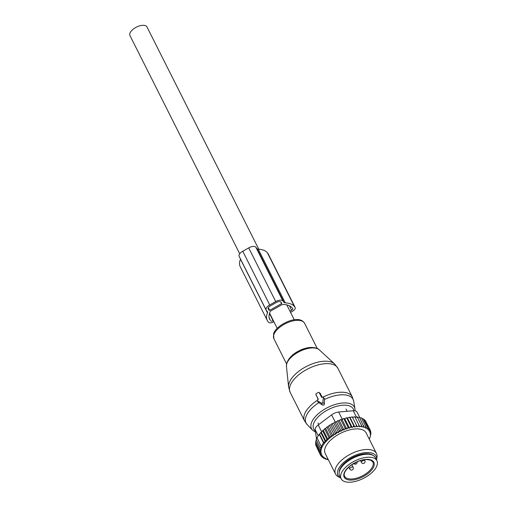 <?xml version="1.0" encoding="UTF-8"?>
<svg xmlns="http://www.w3.org/2000/svg" width="507" height="507" viewBox="0 0 507 507"><rect width="100%" height="100%" fill="white"/><g stroke="black" fill="none" stroke-linecap="round" stroke-linejoin="round"><path stroke-width="0.76" d="M315.943 394.547L318.345 399.32L317.705 399.681A0.761 0.665 -38.1 0 0 317.585 400.898L321.679 403.185A0.761 0.665 -38.1 0 0 322.826 402.539L323.32 397.665A0.761 0.665 -38.1 0 0 322.294 397.095L321.66 397.45L319.258 392.678A0.761 0.665 -38.1 0 0 318.295 392.456L316.305 393.578A0.761 0.665 -38.1 0 0 315.943 394.547L318.206 399.396M317.306 400.562L318.066 402.152L322.37 404.96C323.504 405.435 324.182 405.055 324.404 403.813L324.429 398.565L323.041 397.076A26.719 12.954 -26.7 0 1 352.283 396.886L337.896 368.285A26.719 12.954 -26.7 0 0 313.092 366.555A26.719 12.954 -26.7 0 0 289.782 386.809A26.719 12.954 -26.7 0 0 290.156 392.298L288.622 387.044A26.161 12.681 -26.7 0 1 288.901 383.907A26.161 12.681 -26.7 0 1 309.549 364.964A26.161 12.681 -26.7 0 1 334.601 363.925L337.896 368.285M322.135 397.184L320.171 393.286L319.036 392.443M344.031 481.32A20.039 9.715 -26.7 0 1 341.103 478.728A20.039 9.715 -26.7 0 1 351.313 462.916A20.039 9.715 -26.7 0 1 373.982 458.125A20.039 9.715 -26.7 0 1 376.91 460.717A20.039 9.715 -26.7 0 1 366.7 476.529A20.039 9.715 -26.7 0 1 344.031 481.32M341.103 478.728L339.601 475.743A20.039 9.715 -26.7 0 1 349.811 459.931A20.039 9.715 -26.7 0 1 372.48 455.14A20.039 9.715 -26.7 0 1 375.408 457.732L376.91 460.717M330.957 424.746L335.71 434.188L336.382 432.078L332.104 423.573L330.957 424.746L329.404 425.234L333.682 433.738L334.785 434.271A27.105 13.138 153.3 0 0 333.467 435.139L333.682 433.738M336.236 433.371A27.105 13.138 -26.7 0 1 337.523 432.623L336.382 432.078M321.064 454.424A27.105 13.138 153.3 0 0 321.349 455.153L320.247 454.627L321.064 454.424L321.59 453.6L319.828 453.131L321.229 452.016L319.74 451.522L321.178 450.349L319.961 449.836L321.4 448.644L320.468 448.112L321.793 446.68L321.248 446.363L323.529 442.807L324.081 443.124L325.05 440.989L325.982 441.521L326.831 439.157L322.553 430.652L323.358 430.354L328.042 439.677L328.885 437.307L324.607 428.802L325.659 428.428L330.374 437.801L331.172 435.494L326.895 426.989L328.2 426.545L332.934 435.963L333.467 435.139M328.346 459.735L328.327 459.741A27.105 13.138 153.3 0 1 327.446 459.545L327.516 458.867L326.388 459.234A27.105 13.138 153.3 0 1 325.608 458.949L325.811 458.233L324.695 458.518A27.105 13.138 153.3 0 1 324.036 458.138L324.372 457.396L323.289 457.599A27.105 13.138 153.3 0 1 322.756 457.13L323.213 456.37L322.173 456.49A27.105 13.138 153.3 0 1 321.749 455.894L322.275 455.077L321.349 455.153M369.4 438.923L369.28 439.17A27.105 13.138 153.3 0 0 370.383 435.982L370.471 435.475A27.105 13.138 153.3 0 0 370.579 434.29L370.085 434.334L370.56 433.593A27.105 13.138 153.3 0 0 370.547 433.403A27.105 13.138 153.3 0 0 370.446 432.693L369.723 432.756L370.249 431.932A27.105 13.138 153.3 0 0 369.964 431.197L369.039 431.28L369.565 430.462A27.105 13.138 153.3 0 0 369.14 429.866L368.101 429.98L368.557 429.22A27.105 13.138 153.3 0 0 368.025 428.751L366.941 428.96L367.271 428.212A27.105 13.138 153.3 0 0 366.612 427.832L365.496 428.123L365.705 427.407A27.105 13.138 153.3 0 0 364.926 427.116L363.792 427.483L363.868 426.812A27.105 13.138 153.3 0 0 362.98 426.615L361.846 427.059L361.795 426.425A27.105 13.138 153.3 0 0 360.807 426.33L361.447 425.303L357.169 416.798L354.938 417.394M357.34 426.843L357.029 426.33A27.105 13.138 153.3 0 0 355.889 426.431L354.843 427.065L350.09 417.616L352.188 416.798L357.34 426.843L358.43 426.267A27.105 13.138 153.3 0 1 359.501 426.267L359.685 426.843L360.807 426.33M354.843 427.065L354.406 426.621A27.105 13.138 153.3 0 0 353.208 426.818L353.74 425.652L349.462 417.147L350.09 417.616M337.523 432.623L338.524 432.56L339.056 431.793A27.105 13.138 153.3 0 1 340.286 431.172L341.217 431.204L341.864 430.43A27.105 13.138 153.3 0 1 343.119 429.885L343.974 429.999L344.716 429.239A27.105 13.138 153.3 0 1 345.983 428.77L346.75 428.973L347.587 428.231A27.105 13.138 153.3 0 1 348.841 427.845L349.507 428.136L344.754 418.687L346.623 417.717L347.466 418.047L352.219 427.496L353.208 426.818M352.219 427.496L351.662 427.128A27.105 13.138 153.3 0 0 350.432 427.42L350.901 426.222L346.623 417.717M349.507 428.136L350.432 427.42M335.71 434.188L334.785 434.271M332.934 435.963L332.212 436.026A27.105 13.138 153.3 0 0 330.849 437.059M330.374 437.801L329.88 437.845A27.105 13.138 153.3 0 0 328.384 439.144M328.042 439.677L327.795 439.696A27.105 13.138 153.3 0 0 320.931 450.374M320.836 450.875A27.105 13.138 153.3 0 0 320.735 452.06M320.754 452.764A27.105 13.138 153.3 0 0 320.766 452.954A27.105 13.138 153.3 0 0 320.868 453.664M376.467 453.467L366.117 432.883A22.904 11.103 153.3 0 0 342.605 432.338A22.904 11.103 153.3 0 0 324.619 451.439A22.904 11.103 153.3 0 0 325.196 453.467L335.545 474.051A22.904 11.103 -26.7 0 1 334.975 472.017A22.904 11.103 -26.7 0 1 352.954 452.916A22.904 11.103 -26.7 0 1 376.467 453.467A22.904 11.103 -26.7 0 1 377.037 455.495A22.904 11.103 -26.7 0 1 376.986 457.181L376.625 459.716A21.364 10.355 153.3 0 0 376.676 458.144A21.364 10.355 153.3 0 0 356.047 454.963A21.364 10.355 153.3 0 0 337.44 473.551A21.364 10.355 153.3 0 0 340.463 477.898A21.364 10.355 153.3 0 0 340.761 478.05M321.749 455.894L321.001 455.989L322.173 456.49M320.335 454.671L321.001 455.989M321.615 456.249L322.078 457.175L322.756 457.13M323.289 457.599L322.078 457.175M323.155 457.555L323.46 458.163L324.036 458.138M324.695 458.518L323.46 458.163M324.898 458.467L325.608 458.949M326.388 459.234L325.139 458.949M326.863 459.082L327.446 459.545M328.327 459.741L327.078 459.513M370.383 435.982L369.438 438.859M370.471 435.475L370.972 433.637L370.579 434.29M370.674 433.048L370.972 433.637M370.56 433.593L370.883 432.027L370.446 432.693M370.389 431.045L370.883 432.027M370.249 431.932L370.465 430.532L369.964 431.197M366.117 422.02L370.465 430.532M369.565 430.462L369.711 429.169L369.14 429.866M364.939 420.633L365.433 420.664L369.711 429.169M363.475 419.492L364.356 419.479L368.633 427.984L368.557 429.22M368.025 428.751L368.633 427.984M361.738 418.592L362.974 418.49L367.252 426.995L367.271 428.212M366.612 427.832L367.252 426.995M359.755 417.933L361.295 417.705L365.572 426.21L365.705 427.407M364.926 427.116L365.572 426.21M357.099 417.61L359.355 417.141L363.868 426.812M362.98 426.615L363.633 425.646M361.795 426.425L361.447 425.303M352.587 417.394L354.767 416.684L359.501 426.267M358.43 426.267L359.045 425.189M352.188 416.798L357.029 426.33M355.889 426.431L356.465 425.303M354.406 426.621L353.74 425.652M351.662 427.128L350.901 426.222M348.841 427.845L347.986 427.008L347.587 428.231M345.983 428.77L345.039 428.003L344.716 429.239M343.119 429.885L342.098 429.188L341.864 430.43M340.286 431.172L339.196 430.557L339.056 431.793M332.212 436.026L331.172 435.494M329.88 437.845L328.885 437.307M327.795 439.696L326.831 439.157M322.553 430.652L321.33 432.275L325.982 441.521M321.33 432.275L320.773 432.484L325.05 440.989M324.081 443.124L319.581 434.176L319.252 434.303L323.529 442.807M319.252 434.303L316.97 437.852L321.248 446.363M317.293 437.725L316.191 439.607L320.468 448.112M316.4 440.019L315.684 441.331L319.961 449.836M316.539 438.999A7.637 3.701 -26.7 0 1 316.412 438.523L315.196 429.695A7.637 3.701 153.3 0 1 318.238 424.967L331.629 414.865A7.637 3.701 153.3 0 1 338.632 412.02L353.24 410.746L356.389 417.001M373.025 455.406A19.469 9.437 153.3 0 0 352.815 457.415A19.469 9.437 153.3 0 0 339.158 472.435M376.574 460.045A21.364 10.355 153.3 0 0 376.625 459.716M340.463 477.898L338.22 476.681A22.904 11.103 -26.7 0 1 335.545 474.051M359.964 417.901L357.017 412.045A7.637 3.701 153.3 0 0 353.24 410.746M319.581 434.176L320.773 432.484M316.127 445.773L320.247 454.627M315.943 443.802L315.55 444.626L319.828 453.131M316 441.958L315.462 443.017L319.74 451.522M323.358 430.354L324.607 428.802M325.659 428.428L326.895 426.989M328.2 426.545L329.404 425.234M341.217 431.204L336.471 421.754L334.918 422.046L333.771 423.117L338.524 432.56M334.918 422.046L339.196 430.557M336.471 421.754L337.82 420.683L342.098 429.188M337.82 420.683L339.221 420.55L343.974 429.999M339.221 420.55L340.761 419.498L345.039 428.003M340.761 419.498L341.997 419.523L346.75 428.973M341.997 419.523L343.708 418.503L347.986 427.008M344.754 418.687L343.708 418.503M347.466 418.047L349.462 417.147M333.771 423.117L332.104 423.573M269.749 304.929L275.713 301.564A6.109 2.96 -26.7 0 1 282.874 300.943L283.983 302.356A3.815 1.851 -26.7 0 0 285.251 302.863L258.247 249.178A3.815 1.851 -26.7 0 1 256.979 248.664L255.87 247.251A6.109 2.96 -26.7 0 0 248.715 247.879L242.752 251.238A6.109 2.96 -26.7 0 0 239.152 256.352L266.15 310.037A6.109 2.96 -26.7 0 1 269.749 304.929L242.752 251.238M285.251 302.863A27.676 13.416 -26.7 0 1 294.453 306.564L295.036 307.305A4.582 2.218 -26.7 0 1 295.15 307.489A4.582 2.218 -26.7 0 1 292.45 311.317L290.555 312.388M258.247 249.178A27.676 13.416 -26.7 0 1 267.455 252.873L268.032 253.614A4.582 2.218 -26.7 0 1 268.152 253.798L295.15 307.489M273.913 321.774L273.9 321.78A4.582 2.218 -26.7 0 1 268.533 322.249L267.956 321.508A27.676 13.416 -26.7 0 1 267.246 320.399A27.676 13.416 -26.7 0 1 267.481 312.889A3.815 1.851 -26.7 0 0 267.519 311.849A3.815 1.851 -26.7 0 0 267.417 311.697L266.308 310.284A6.109 2.96 -26.7 0 1 266.15 310.037M240.527 259.083A3.815 1.851 -26.7 0 1 240.483 259.197A27.676 13.416 -26.7 0 0 240.242 266.714L267.246 320.399M289.358 305.753L291.639 310.284A1.908 0.925 -26.7 0 0 292.767 308.687A1.908 0.925 -26.7 0 0 292.716 308.611L292.14 307.869A25.001 12.124 -26.7 0 0 282.5 304.504A0.761 0.368 -26.7 0 0 281.905 304.688L270.757 310.975A0.761 0.368 -26.7 0 0 270.332 311.374A25.001 12.124 -26.7 0 0 269.635 319.201A25.001 12.124 -26.7 0 0 270.269 320.202L269.059 317.376M281.6 303.579L269.673 310.303L269.223 310.347L268.298 309.162A3.815 1.851 -26.7 0 1 268.197 309.01A3.815 1.851 -26.7 0 1 270.446 305.816L276.41 302.451A3.815 1.851 -26.7 0 1 280.884 302.064L281.816 303.243L281.6 303.579L280.777 301.944M273.33 320.614L273.089 320.747A1.908 0.925 -26.7 0 1 270.852 320.944M291.639 310.284L289.972 311.222M239.722 253.792L129.963 35.553A9.544 4.626 -26.7 0 1 132.961 29.362A9.544 4.626 -26.7 0 1 142.29 25.35A9.544 4.626 -26.7 0 1 147.011 26.979L258.779 249.21M286.449 366.403L286.664 363.88C288.622 353.639 313.003 342.916 319.321 349.868A18.702 9.069 153.3 0 0 301.412 350.616A18.702 9.069 153.3 0 0 286.645 364.159A18.702 9.069 153.3 0 0 286.449 366.403L288.622 387.044M287.634 361.757A17.967 8.714 -26.7 0 1 314.885 348.056M290.156 392.298L304.542 420.899A26.719 12.954 -26.7 0 1 304.168 415.41A26.719 12.954 -26.7 0 1 317.281 400.372M287.52 361.694A17.181 8.327 -26.7 0 1 299.162 350.73A17.181 8.327 -26.7 0 1 314.904 347.922M304.542 420.899L307.166 424.6A26.332 12.764 -26.7 0 1 305.683 417.629A26.332 12.764 -26.7 0 1 318.859 402.647M286.626 364.039L273.913 338.771A17.181 8.327 -26.7 0 1 273.679 335.241A17.181 8.327 -26.7 0 1 288.66 322.218A17.181 8.327 -26.7 0 1 304.606 323.333L317.319 348.601M307.166 424.6L312.496 430.132A24.032 11.648 -26.7 0 1 311.146 423.77A24.032 11.648 -26.7 0 1 333.758 404.96A24.032 11.648 -26.7 0 1 354.957 408.781L355.039 410.803M315.367 430.963A22.188 10.755 -26.7 0 1 313.37 424.429A22.188 10.755 -26.7 0 1 334.367 407.013A22.188 10.755 -26.7 0 1 353.842 410.714M324.404 399.522A26.332 12.764 -26.7 0 1 353.69 401.202L352.283 396.886M323.32 397.665L324.429 398.565M322.826 402.539L324.404 403.813M321.679 403.185L322.37 404.96M317.585 400.898L318.066 402.152M319.258 392.678L320.171 393.286M353.106 463.905A1.527 0.741 153.3 0 0 354.577 463.588A1.527 0.741 153.3 0 0 355.534 462.568M346.87 478.291A15.844 7.681 -26.7 0 1 344.557 476.244C343.34 473.836 345.045 470.528 349.665 466.332C353.259 463.449 357.289 461.414 361.757 460.229C363.817 459.329 366.84 459.323 370.807 460.217L372.86 462.01A15.844 7.681 -26.7 0 1 364.787 474.508A15.844 7.681 -26.7 0 1 346.87 478.291M346.598 479.33A16.604 8.049 -26.7 0 1 350.109 465.844A16.604 8.049 -26.7 0 1 371.416 460.115A16.604 8.049 -26.7 0 1 367.905 473.601A16.604 8.049 -26.7 0 1 346.598 479.33M364.869 460.717A1.908 0.925 153.3 0 0 363.595 460.445A1.908 0.925 153.3 0 0 361.859 461.376A1.908 0.925 153.3 0 0 361.459 462.435A1.908 1.908 0 0 0 364.514 462.929A1.908 1.908 0 0 0 364.869 460.717L364.362 459.71M353.157 467.327A1.908 0.925 153.3 0 0 351.883 467.048A1.908 0.925 153.3 0 0 350.147 467.98A1.908 0.925 153.3 0 0 349.748 469.038A1.908 1.908 0 0 0 352.802 469.533A1.908 1.908 0 0 0 353.157 467.327L351.845 464.716M338.632 412.02L342.314 419.333M318.238 424.967L321.679 431.799M331.629 414.865L335.216 421.989M316.602 438.897L316.412 438.523M315.196 429.695L318.257 435.792M283.983 302.356L256.979 248.664M282.874 300.943L255.87 247.251M275.713 301.564L248.715 247.879M294.453 306.564L267.455 252.873M295.036 307.305L268.032 253.614M267.481 312.889L240.483 259.197M270.269 320.202L269.211 318.092M269.673 310.303L268.361 307.705M268.298 309.162L268.133 308.839M269.223 310.347L268.152 308.205M273.089 320.747L269.445 313.503M319.321 349.868L334.601 363.925M273.913 338.771L273.558 334.278C274.369 326.159 298.553 312.933 304.606 323.333M312.496 430.132L315.538 432.167M354.957 408.781L353.69 401.202M315.912 394.459L316.191 395.365M352.815 464.089L354.526 463.721L355.901 462.384M318.776 424.562L318.022 423.066M347.13 411.278L345.989 409.003M360.521 460.571L361.459 462.435M348.772 467.099L349.748 469.038M354.216 463.867A1.908 1.908 0 0 0 357.112 461.826M277.221 328.346L269.572 313.136M294.269 319.771L286.797 304.903"/></g></svg>
